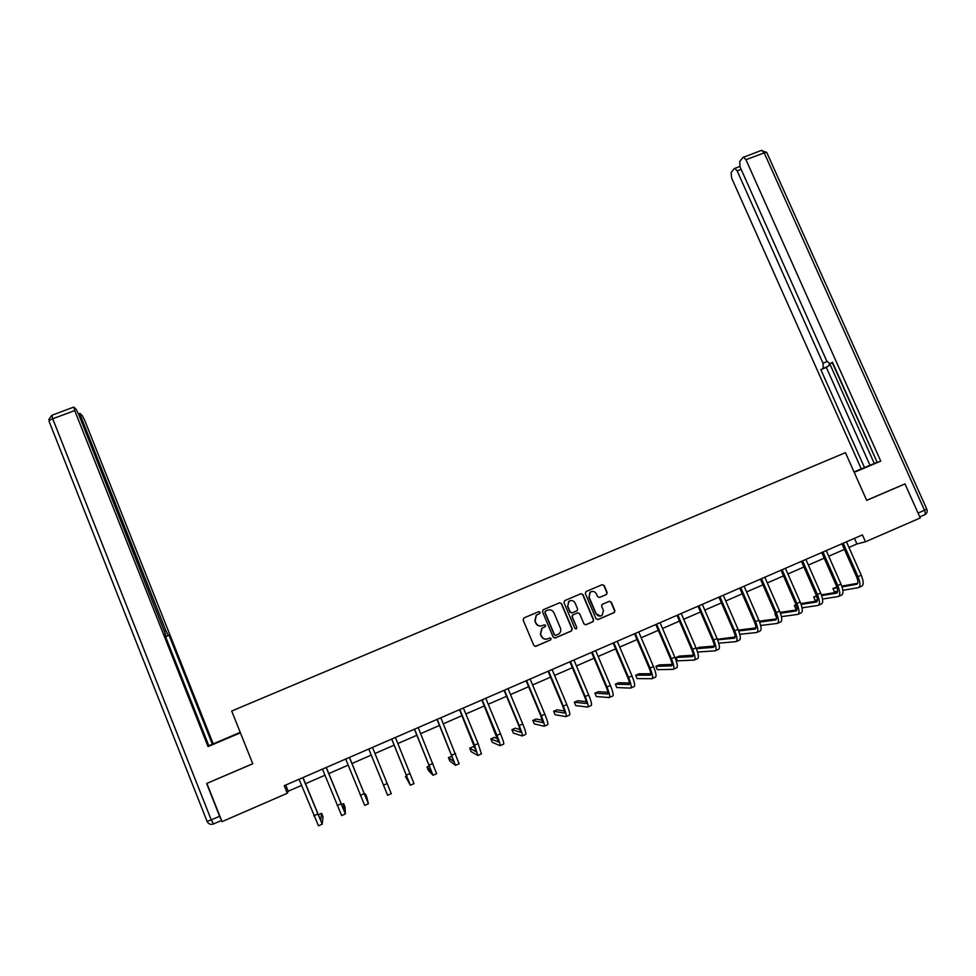 <?xml version="1.0" encoding="UTF-8"?>
<svg xmlns="http://www.w3.org/2000/svg" width="976" height="976" viewBox="0 0 976 976"><rect width="100%" height="100%" fill="white"/><g stroke="black" fill="none" stroke-linecap="round" stroke-linejoin="round"><path stroke-width="1.46" d="M540.057 612.257L538.679 611.684L523.917 617.954L523.112 619.955L533.835 645.465L535.824 646.295L550.586 639.951L551.135 638.536L549.744 637.962L547.841 638.78C545.035 639.67 542.912 638.792 541.497 636.157L540.594 634.034L542.046 628.251L545.279 626.653L545.596 625.384L544.205 624.811L542.302 625.628C539.496 626.507 537.373 625.628 535.958 622.993L535.068 620.882L536.422 615.185L539.765 613.501L540.057 612.257M541.473 625.897C538.874 626.397 536.959 625.445 535.726 623.054L534.836 620.943L536.202 615.246L539.533 613.575L539.838 612.33L538.642 611.696M535.348 646.405L550.562 639.866L550.891 638.585L549.854 637.926M546.694 639.109C544.218 639.439 542.412 638.475 541.265 636.206L540.362 634.083L541.814 628.312L545.047 626.702L545.364 625.445L544.242 624.799M606.401 594.518L607.17 592.542L604.168 585.49L602.204 584.673L586.1 591.517L585.319 593.506L596.043 618.747L598.007 619.565L614.404 612.489L614.892 610.659L611.257 602.119L609.292 601.301L602.107 604.425L601.631 606.242L603.436 610.476L602.143 615.356C599.63 616.71 597.617 616.124 596.129 613.611L589.065 596.995L590.248 592.225C592.786 590.761 594.835 591.322 596.385 593.884L597.556 596.641L599.52 597.458L606.401 594.518L606.865 592.639L603.863 585.6L602.143 584.697M207.107 783.301L252.772 763.793L231.702 711.028L845.448 452.657L866.688 500.371L904.984 483.937L920.234 517.963L865.48 541.778L862.43 534.897L284.248 785.692L287.286 793.268L288.201 791.219L301.535 785.424M206.9 783.472L222.016 821.658L287.286 793.268M561.566 603.607L559.59 602.79L543.278 609.719L542.497 611.72L553.209 637.145L555.185 637.962L571.497 630.96L572.278 628.959L561.566 603.607L559.565 602.802M564.75 600.594L580.964 593.701L582.928 594.53L593.652 619.784L593.164 621.614L585.942 624.75L583.977 623.932L579.622 613.672L577.658 612.843L572.729 615.002L572.265 616.808L576.792 627.519L576.462 628.8L574.864 628.349L563.969 602.582L564.75 600.594M904.984 483.937L904.154 484.218M848.949 547.438L856.94 543.961L865.48 541.778M305.476 783.704L324.923 775.249M328.778 773.578L348.164 765.147M351.933 763.513L371.27 755.107M374.955 753.496L394.158 745.152M397.891 743.529L416.911 735.257M420.68 733.623L439.529 725.436M443.348 723.777L462.002 715.664M465.857 713.981L484.34 705.953M488.244 704.257L506.544 696.291M510.485 694.583L528.614 686.701M532.603 684.969L550.562 677.161M554.575 675.416L572.363 667.682M576.426 665.913L594.042 658.251M598.142 656.47L615.588 648.894M619.723 647.088L637.011 639.573M641.183 637.755L658.3 630.313M662.521 628.483L679.479 621.114M683.725 619.272L700.512 611.964M704.806 610.11L721.435 602.875M725.754 600.996L742.236 593.835M746.591 591.932L762.915 584.844M767.307 582.928L783.472 575.901M787.9 573.986L803.907 567.019M808.36 565.08L824.232 558.187M828.722 556.235L844.435 549.403M285.724 785.058L288.201 791.219M854.451 538.349L856.94 543.961M554.746 638.084L571.228 631.008L572.009 629.008L561.31 603.693M545.633 611.049L545.084 612.452L554.49 634.754L555.881 635.327L558.882 633.888C560.7 632.314 561.212 630.362 560.407 628.056L553.978 612.818C552.55 610.195 550.44 609.329 547.646 610.195L545.145 611.281L545.084 612.452M555.539 635.413L554.246 634.803L544.852 612.525M545.401 611.122L547.402 610.268M585.527 624.86L592.871 621.675L593.359 619.845L582.648 594.616L580.915 593.725M577.719 612.818L572.461 615.075L571.997 616.881L576.792 627.519M575.913 628.995L576.523 627.568M575.108 603.022C573.546 600.435 571.485 599.886 568.923 601.387L567.751 606.157L570.24 612.025L572.217 612.843L577.145 610.695L577.597 608.89L575.108 603.022M570.021 600.765L568.666 601.472L567.751 606.157M571.887 612.94L569.984 612.098L567.495 606.242M599.52 597.458L606.096 594.616M591.273 591.639L589.955 592.322L589.065 596.995M600.582 616.039L595.836 613.684L588.784 597.092M597.605 619.675L614.087 612.562L614.575 610.732L610.939 602.204L609.317 601.289M322.08 824.195L318.469 825.794L299.059 779.275M303.011 777.555L320.689 820.413L321.604 813.313L323.019 816.851L322.19 824.147L302.816 777.64M321.604 813.313L318.042 814.948M240.364 732.744L208.962 746.03M222.735 740.223L208.876 745.81M222.613 739.906L240.242 732.427M240.218 732.354L212.353 744.261L169.092 635.339L165.383 636.254M208.852 745.749L212.353 744.261M164.798 634.778L165.554 634.485L164.59 634.241L208.974 746.067L208.059 746.555L74.713 410.567L52.716 418.789L211.255 819.901L219.624 816.278L206.644 783.496L252.735 763.72M240.401 732.83L208.059 746.555M164.724 631.057L165.847 630.606L80.959 416.837L79.849 417.252M165.847 630.606L168.165 635.12M213.207 743.81L84.9 420.802L82.374 415.752L80.154 413.495L80.959 416.837M165.554 634.485L78.849 414.727L76.25 409.517L73.92 407.163L74.713 410.567M219.624 816.278L221.271 819.779M165.591 636.767L169.092 635.339M854.061 472.018L877.217 462.38M854.195 472.299L877.253 462.441M854.22 472.372L880.73 461.123L877.278 462.502L832.467 362.242L829.99 363.816L832.687 362.718M832.321 362.865L877.192 462.319M876.826 462.465L861.259 468.883L731.597 177.937L731.122 172.606L734.22 168.628L739.857 166.408M854.037 471.945L861.259 468.883M829.99 363.816L826.66 360.864L740.125 167.091L739.674 161.613L742.907 157.453L761.719 150.316L764.208 152.878L745.945 159.698L743.492 157.112M880.73 461.123L745.945 159.698M829.295 363.902L828.722 365.89L820.84 369.648L864.504 467.589M823.219 368.135L823 363.231L827.026 361.596M741.15 169.373L737.161 170.861L823 363.231M737.161 170.861L734.769 168.311M904.545 484.084L866.651 500.31M829.82 363.902L874.325 463.527M828.722 365.89L826.306 367.415L869.982 465.259M826.306 367.415L820.84 369.648M345.297 813.96L341.661 815.558L322.446 769.125M326.301 767.453L343.857 810.214L343.625 803.626L345.053 807.164L345.358 813.923L326.179 767.502M343.625 803.626L341.319 804.639M349.457 757.413L366.891 800.076L365.524 794L366.939 797.526L368.391 803.773L364.707 805.395L345.687 759.047M368.391 803.773L349.396 757.437M365.524 794L364.487 794.464M383.495 785.168L368.794 749.019L387.618 795.294L383.495 785.168L387.191 783.545L372.478 747.421M387.618 795.294L391.266 793.683L387.191 783.545M406.711 775.896L405.467 776.445L410.384 785.253L391.742 739.064M410.42 785.229L414.019 783.643L395.414 737.478M391.681 739.088L408.883 781.569L405.467 776.445M429.477 765.892L427 766.977L428.427 770.454L433.015 775.261L414.568 729.17M433.088 775.237L436.626 773.675L418.204 727.584M414.434 729.218L431.514 771.601L427 766.977M452.254 756.351L448.411 757.559L449.838 761.036L455.499 765.343L437.248 719.324M455.609 765.294L459.098 763.757L440.859 717.763M437.041 719.41L453.999 761.695L448.411 757.559M475.263 747.836L473.104 746.713L469.7 748.202L471.127 751.666L477.862 755.485L474.519 745.164L459.781 709.552M478.008 755.424L481.424 753.911L478.118 743.59L463.38 707.99M459.525 709.662L476.361 751.849L469.7 748.202M497.894 738.844L494.246 737.417L490.867 738.905L492.294 742.346L500.078 745.688C500.651 745.383 499.59 741.931 496.918 735.318L482.181 699.829M500.261 745.603L503.628 744.115C504.214 743.81 503.177 740.357 500.505 733.745L485.767 698.279M481.863 699.975L498.577 742.065L490.867 738.905M520.269 729.633L515.267 728.169L511.912 729.645L513.339 733.086L522.172 735.941C522.843 735.599 521.855 732.122 519.195 725.534L504.446 690.178M522.38 735.843L525.698 734.391C526.393 734.037 525.417 730.56 522.746 723.972L508.008 688.629M504.067 690.349L518.683 725.388L520.659 732.329L511.912 729.645M542.436 720.325L536.178 718.983L532.835 720.447L534.262 723.875L544.12 726.254C544.913 725.863 543.986 722.374 541.326 715.798L526.589 680.577M544.364 726.144L547.634 724.717C548.439 724.314 547.512 720.825 544.864 714.249L530.114 679.04M526.137 680.772L540.753 715.689L542.619 722.655L532.835 720.447M564.433 710.979L556.967 709.845L553.636 711.309L555.076 714.713L565.946 716.628C566.849 716.189 565.97 712.687 563.335 706.136L548.585 671.037M566.226 716.506L569.435 715.091C570.35 714.639 569.484 711.138 566.849 704.587L552.099 669.512M548.073 671.256L562.701 706.051C564.457 710.406 565.031 712.736 564.445 713.041L553.636 711.309M586.271 701.634L577.633 700.756L574.327 702.208L575.755 705.611L587.637 707.063C588.65 706.575 587.833 703.062 585.21 696.522L570.448 661.545M587.955 706.929L591.102 705.538C592.127 705.038 591.334 701.524 588.699 694.985L573.937 660.032M569.886 661.789L584.502 696.461C586.259 700.805 586.796 703.147 586.137 703.489L574.327 702.208M607.95 692.289L598.178 691.728L594.896 693.167L596.324 696.559L609.207 697.547C610.317 697.01 609.561 693.485 606.95 686.97L592.188 652.114M609.549 697.401L612.647 696.034C613.782 695.485 613.038 691.96 610.415 685.445L595.653 650.614M591.554 652.395L606.181 686.933C607.926 691.276 608.438 693.619 607.694 693.997L594.896 693.167M629.483 682.98L618.613 682.736L615.344 684.176L616.783 687.555L630.642 688.092C631.862 687.519 631.167 683.969 628.556 677.466L613.794 642.745M631.021 687.934L634.058 686.592C635.303 685.994 634.62 682.456 632.009 675.953L617.247 641.244M613.111 643.038L627.739 677.466C629.471 681.785 629.935 684.152 629.13 684.554L615.344 684.176M650.882 673.696L638.938 673.806L635.681 675.233L637.121 678.601L651.944 678.698C653.273 678.064 652.639 674.514 650.04 668.023L635.266 633.424M652.358 678.515L655.347 677.198C656.689 676.563 656.067 673.001 653.469 666.523L638.707 631.936M634.522 633.753L649.162 668.048C650.894 672.366 651.321 674.733 650.443 675.16L635.681 675.233M672.135 664.449L659.142 664.924L655.909 666.352L657.336 669.707L673.135 669.353C674.562 668.682 673.977 665.107 671.39 658.641L656.616 624.164M673.574 669.158L676.514 667.865C677.966 667.181 677.393 663.607 674.794 657.141L660.032 622.688M655.823 624.518L670.463 658.69C672.183 662.997 672.574 665.376 671.622 665.827L655.909 666.352M693.265 655.238L679.235 656.092L676.014 657.507L677.454 660.85L694.192 660.069C695.717 659.349 695.193 655.762 692.618 649.321L677.844 614.965M694.656 659.861L697.547 658.58C699.097 657.848 698.584 654.274 696.01 647.82L681.236 613.489M676.99 615.331L691.63 649.394C693.35 653.676 693.692 656.067 692.679 656.555L676.014 657.507M697.572 652.041L715.127 650.833C716.762 650.065 716.286 646.466 713.724 640.036L698.95 605.803M715.628 650.614L718.47 649.357C720.117 648.589 719.654 644.99 717.092 638.56L702.317 604.351M698.035 606.206L712.675 640.146C714.383 644.416 714.7 646.807 713.615 647.332L696.364 648.686M714.261 646.075L699.206 647.308L696.327 648.576M718.751 643.172L735.941 641.647C737.673 640.842 737.258 637.23 734.696 630.825L719.922 596.714M736.465 641.415L739.259 640.183C741.016 639.365 740.601 635.754 738.051 629.349L723.277 595.25M718.946 597.129L733.598 630.947C735.294 635.205 735.575 637.621 734.428 638.17L717.604 639.805M735.135 636.962L717.409 639.317M739.784 634.302L756.632 632.521C758.462 631.667 758.096 628.056 755.546 621.663L740.772 587.662M757.193 632.277L759.938 631.069C761.78 630.203 761.426 626.58 758.877 620.199L744.102 586.222M739.747 588.113L754.399 621.81C756.095 626.055 756.339 628.471 755.119 629.056L738.698 630.935M755.875 627.897L738.368 630.093M760.682 625.457L777.201 623.444C779.129 622.554 778.824 618.918 776.286 612.55L761.5 578.67M777.799 623.188L780.483 622.005C782.435 621.102 782.13 617.466 779.592 611.086L764.818 577.231M760.426 579.134L775.078 612.721C776.762 616.966 776.969 619.382 775.688 619.992L759.645 622.078M776.493 618.869L759.279 621.151M781.434 616.637L797.648 614.429C799.673 613.489 799.429 609.841 796.892 603.485L782.118 569.728M798.27 614.16L800.918 612.989C802.955 612.05 802.711 608.39 800.186 602.046L785.412 568.3M780.983 570.216L795.635 603.693C797.319 607.914 797.49 610.342 796.148 610.976L780.446 613.233M796.989 609.89L780.117 612.355M775.505 613.77L774.907 614.038L776.469 617.308M775.566 613.941L774.907 614.038M802.052 607.828L817.986 605.462C820.108 604.486 819.901 600.826 817.388 594.482L802.601 560.846M818.632 605.169L821.231 604.022C823.366 603.046 823.183 599.386 820.657 593.042L805.883 559.419M801.418 561.359L816.07 594.713C817.754 598.922 817.888 601.362 816.485 602.021L801.125 604.425M817.363 600.972L800.82 603.583M796.062 604.73L794.354 605.486L795.794 608.768L797.026 608.573M796.221 605.193L794.354 605.486M822.548 599.057L838.201 596.543C840.421 595.519 840.263 591.846 837.762 585.527L822.975 552.001M838.884 596.238L841.434 595.116C843.667 594.091 843.52 590.419 841.007 584.099L826.233 550.598M821.743 552.538L836.395 585.783C838.067 589.98 838.164 592.432 836.7 593.115L821.67 595.641M837.628 592.09L821.389 594.848M816.497 595.75L813.703 596.983L815.131 600.252L817.449 599.874M816.753 596.47L813.703 596.983M842.898 590.321L858.307 587.674C860.612 586.613 860.515 582.928 858.014 576.633L843.227 543.217M859.014 587.369L861.515 586.259C863.833 585.197 863.748 581.513 861.247 575.206L846.46 541.814M841.946 543.778L856.599 576.901C858.258 581.086 858.331 583.55 856.794 584.258L842.081 586.893M857.758 583.258L841.824 586.125M836.883 587.015L832.931 588.528L834.37 591.785L837.737 591.2M837.152 587.772L832.931 588.528M313.747 815.826L317.505 814.167M221.54 820.474L213.524 823.964L211.255 819.901L207.083 821.402L49.105 421.412C48.776 420.766 49.971 419.887 52.716 418.789L51.887 415.264M213.524 823.964C210.645 824.903 208.498 824.073 207.107 821.475M918.038 513.083L924.504 510.277C925.504 512.778 925.48 514.315 924.431 514.889L919.758 516.914M926.761 509.082L924.504 510.277L764.208 152.878L766.721 152.402L761.304 150.463M766.88 152.744L926.797 509.167C927.651 511.522 926.993 513.364 924.833 514.681L924.711 514.742M337.135 805.542L340.88 803.895M360.388 795.318L364.109 793.695M406.467 775.078L410.127 773.468M429.281 765.05L432.929 763.439M451.973 755.082L455.597 753.484M474.519 745.164L478.118 743.59M496.918 735.318L500.505 733.745M519.195 725.534L522.746 723.972M541.326 715.798L544.864 714.249M563.335 706.136L566.849 704.587M585.21 696.522L588.699 694.985M606.95 686.97L610.415 685.445M628.556 677.466L632.009 675.953M650.04 668.023L653.469 666.523M671.39 658.641L674.794 657.141M692.618 649.321L696.01 647.82M713.724 640.036L717.092 638.56M734.696 630.825L738.051 629.349M755.546 621.663L758.877 620.199M776.286 612.55L779.592 611.086M796.892 603.485L800.186 602.046M817.388 594.482L820.657 593.042M837.762 585.527L841.007 584.099M858.014 576.633L861.247 575.206M48.8 419.631L51.752 415.312L73.7 407.114M79.947 413.458L78.544 413.983"/></g></svg>

